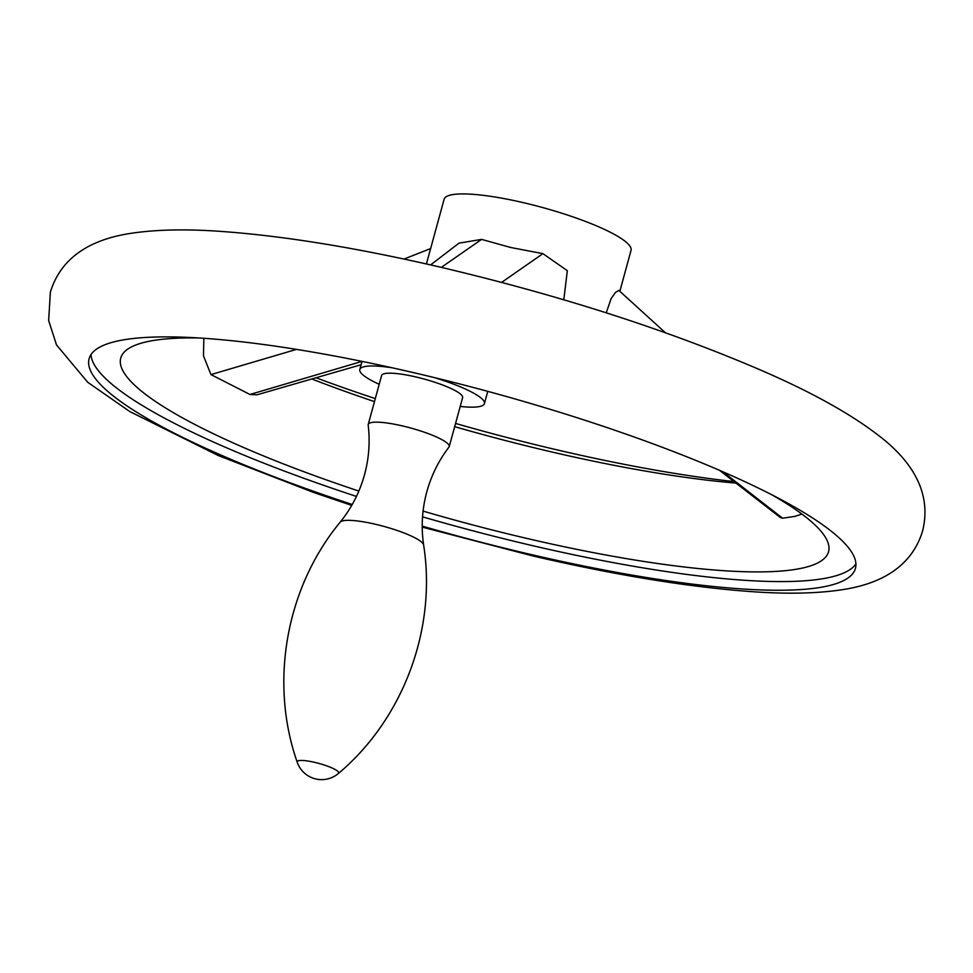 <?xml version="1.0" encoding="UTF-8"?>
<svg xmlns="http://www.w3.org/2000/svg" width="973" height="973" viewBox="0 0 973 973"><rect width="100%" height="100%" fill="white"/><g stroke="black" fill="none" stroke-linecap="round" stroke-linejoin="round"><path stroke-width="1.46" d="M448.942 447.154A41.985 7.796 -164.7 0 0 449.222 446.619A41.985 7.796 -164.7 0 0 402.457 425.919A41.985 7.796 -164.7 0 0 368.22 424.471A41.985 7.796 -164.7 0 0 368.183 425.067C370.178 441.778 368.962 458.344 364.51 474.739C359.657 492.302 351.557 508.088 340.209 522.112A43.384 8.052 -164.7 0 1 375.262 524.216A43.384 8.052 -164.7 0 1 423.62 544.929C420.993 527.086 422.063 509.378 426.819 491.779C431.343 475.408 438.714 460.533 448.942 447.154M449.222 446.619L462.613 397.653A41.985 7.796 -164.7 0 0 415.848 376.94A41.985 7.796 -164.7 0 0 381.623 375.493L368.22 424.471M352.238 504.488A397.252 73.753 15.3 0 1 89.09 358.745A397.252 73.753 15.3 0 1 392.131 367.782A64.595 11.992 -164.7 0 0 359.815 369.521A64.595 11.992 -164.7 0 0 379.215 384.274M460.217 406.434A64.595 11.992 -164.7 0 0 484.42 403.613A64.595 11.992 -164.7 0 0 433.97 377.5A397.252 73.753 15.3 0 1 855.437 568.402A397.252 73.753 15.3 0 1 531.574 554.646A397.252 73.753 15.3 0 1 422.221 526.101M734.031 481.586A397.252 73.753 15.3 0 1 560.047 450.572A397.252 73.753 15.3 0 1 455.559 423.437M375.298 398.626A397.252 73.753 15.3 0 1 316.006 377.767M90.988 354.61A397.252 73.753 -164.7 0 0 356.446 496.412M422.55 516.833A397.252 73.753 -164.7 0 0 533.946 545.975A397.252 73.753 -164.7 0 0 855.912 563.866M801.886 514.06L794.99 516.359L782.596 518.22L780.419 517.563L719.485 470.312M735.977 483.094A366.906 68.122 15.3 0 1 553.138 452.287A366.906 68.122 15.3 0 1 454.683 426.661M361.129 364.729L256.933 394.831L249.952 394.479L210.971 374.593L203.466 355.863L203.856 338.288M374.471 401.618A366.906 68.122 15.3 0 1 311.798 378.984M198.565 337.947A366.906 68.122 -164.7 0 0 140.526 343.384A366.906 68.122 -164.7 0 0 358.855 491.061M423.085 511.105A366.906 68.122 -164.7 0 0 529.409 539.018A366.906 68.122 -164.7 0 0 818.998 528.984A366.906 68.122 -164.7 0 0 771.796 494.771M619.886 291.146L631.039 250.377A96.886 17.988 -164.7 0 0 523.121 202.603A96.886 17.988 -164.7 0 0 444.126 199.246L426.417 263.963M430.613 264.911L459.001 243.141L481.599 239.394L510.825 247.519L542.934 253.649L567.332 270.689L563.793 299.769M606.24 312.82L611.117 298.638L615.508 292.423L618.84 290.392L665.362 332.717M423.62 544.929C436.901 628.923 403.211 718.998 338.458 773.426A21.552 4.001 -164.7 0 0 314.741 762.37A21.552 4.001 -164.7 0 0 297.203 762.139C269.168 682.328 286.026 587.643 340.209 522.112M392.131 367.782A397.252 73.753 15.3 0 1 412.953 372.501A397.252 73.753 15.3 0 1 433.97 377.5M296.485 349.38L210.971 374.593M359.815 369.521L362.041 361.384L249.952 394.479M722.927 471.796L782.596 518.22M481.599 239.394L441.341 267.38M542.934 253.649L501.618 282.377M297.203 762.139A25.833 25.833 0 0 0 338.458 773.426M422.221 527.111L533.386 556.094C615.423 575.079 687.437 586.877 749.453 591.475C786.561 594.296 818.281 593.591 844.6 589.346C874.861 584.347 910.631 570.64 922.635 530.844C932.56 490.489 908.746 460.484 885.248 440.769C855.328 416.176 811.798 391.754 754.659 367.502C661.652 328.071 556.641 294.564 439.614 266.979C357.578 247.993 285.563 236.196 223.547 231.598C186.439 228.777 154.719 229.482 128.4 233.727C98.139 238.726 62.369 252.433 50.365 292.228L48.65 320.531L56.519 344.941L87.752 382.304L129.944 411.64L218.341 455.571L313.695 492.496L351.715 505.388M487.777 391.353L484.42 403.613M139.394 343.761L140.526 343.384M404.026 259.049L430.638 248.565M819.765 529.884L818.998 528.984"/></g></svg>
